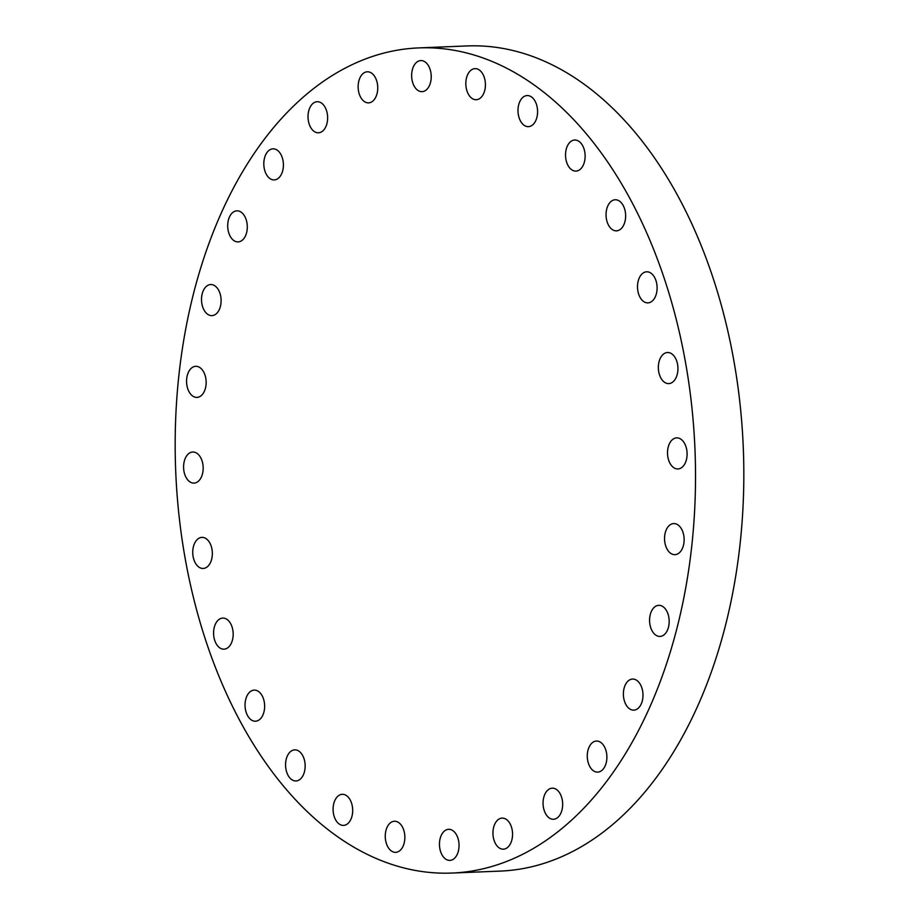 <?xml version="1.0" encoding="UTF-8"?>
<svg xmlns="http://www.w3.org/2000/svg" width="919" height="919" viewBox="0 0 919 919"><rect width="100%" height="100%" fill="white"/><g stroke="black" fill="none" stroke-linecap="round" stroke-linejoin="round"><path stroke-width="1.38" d="M652.547 274.54A15.554 9.787 87.7 0 1 656.798 291.771A15.554 9.787 87.7 0 1 647.941 302.879A15.554 9.787 87.7 0 1 642.059 300.134A15.554 9.787 87.7 0 1 637.809 282.903A15.554 9.787 87.7 0 1 646.677 271.794A15.554 9.787 87.7 0 1 652.547 274.54M695.522 474.02A412.907 259.847 87.7 0 1 452.159 873.05A412.907 259.847 87.7 0 1 175.173 446.956A412.907 259.847 87.7 0 1 418.536 47.914A412.907 259.847 87.7 0 1 695.522 474.02M675.097 357.537A15.554 9.787 87.7 0 1 677.303 374.125A15.554 9.787 87.7 0 1 668.779 383.602A15.554 9.787 87.7 0 1 661.186 378.571A15.554 9.787 87.7 0 1 658.98 361.983A15.554 9.787 87.7 0 1 667.504 352.517A15.554 9.787 87.7 0 1 675.097 357.537M685.62 445.704A15.554 9.787 87.7 0 1 677.935 468.954A15.554 9.787 87.7 0 1 668.986 461.108A15.554 9.787 87.7 0 1 676.671 437.869A15.554 9.787 87.7 0 1 685.62 445.704M683.598 534.605A15.554 9.787 87.7 0 1 674.971 554.662A15.554 9.787 87.7 0 1 665.069 543.623A15.554 9.787 87.7 0 1 673.696 523.577A15.554 9.787 87.7 0 1 683.598 534.605M669.124 619.797A15.554 9.787 87.7 0 1 660.014 636.419A15.554 9.787 87.7 0 1 649.63 621.956A15.554 9.787 87.7 0 1 658.739 605.334A15.554 9.787 87.7 0 1 669.124 619.797M642.921 697.004A15.554 9.787 87.7 0 1 633.823 710.146A15.554 9.787 87.7 0 1 623.45 692.202A15.554 9.787 87.7 0 1 632.559 679.061A15.554 9.787 87.7 0 1 642.921 697.004M606.322 762.345A15.554 9.787 87.7 0 1 597.706 772.121A15.554 9.787 87.7 0 1 587.838 750.834A15.554 9.787 87.7 0 1 596.442 741.047A15.554 9.787 87.7 0 1 606.322 762.345M561.141 812.545A15.554 9.787 87.7 0 1 553.491 819.266A15.554 9.787 87.7 0 1 544.427 811.121A15.554 9.787 87.7 0 1 544.576 794.889A15.554 9.787 87.7 0 1 552.227 788.18A15.554 9.787 87.7 0 1 561.291 796.313A15.554 9.787 87.7 0 1 561.141 812.545M509.654 845.089A15.554 9.787 87.7 0 1 503.382 849.179A15.554 9.787 87.7 0 1 493.813 839.472A15.554 9.787 87.7 0 1 495.835 822.195A15.554 9.787 87.7 0 1 502.119 818.105A15.554 9.787 87.7 0 1 511.688 827.812A15.554 9.787 87.7 0 1 509.654 845.089M454.434 858.357A15.554 9.787 87.7 0 1 449.885 860.391A15.554 9.787 87.7 0 1 439.925 849.03A15.554 9.787 87.7 0 1 444.072 831.35A15.554 9.787 87.7 0 1 448.621 829.317A15.554 9.787 87.7 0 1 458.581 840.678A15.554 9.787 87.7 0 1 454.434 858.357M398.272 851.672A15.554 9.787 87.7 0 1 395.698 852.338A15.554 9.787 87.7 0 1 385.452 839.265A15.554 9.787 87.7 0 1 391.862 821.908A15.554 9.787 87.7 0 1 394.435 821.253A15.554 9.787 87.7 0 1 404.67 834.314A15.554 9.787 87.7 0 1 398.272 851.672M343.959 825.365A15.554 9.787 87.7 0 1 343.522 825.4A15.554 9.787 87.7 0 1 333.126 810.604A15.554 9.787 87.7 0 1 341.834 794.349A15.554 9.787 87.7 0 1 342.259 794.315A15.554 9.787 87.7 0 1 352.655 809.122A15.554 9.787 87.7 0 1 343.959 825.365M294.229 780.771A15.554 9.787 87.7 0 1 285.556 764.401A15.554 9.787 87.7 0 1 294.723 749.87A15.554 9.787 87.7 0 1 296.492 750.042A15.554 9.787 87.7 0 1 305.154 766.412A15.554 9.787 87.7 0 1 295.998 780.955A15.554 9.787 87.7 0 1 294.229 780.771M251.576 720.105A15.554 9.787 87.7 0 1 245.132 702.932A15.554 9.787 87.7 0 1 254.207 690.123A15.554 9.787 87.7 0 1 258.113 691.226A15.554 9.787 87.7 0 1 264.557 708.4A15.554 9.787 87.7 0 1 255.482 721.208A15.554 9.787 87.7 0 1 251.576 720.105M218.136 646.436A15.554 9.787 87.7 0 1 213.886 629.205A15.554 9.787 87.7 0 1 222.743 618.085A15.554 9.787 87.7 0 1 228.624 620.83A15.554 9.787 87.7 0 1 232.875 638.062A15.554 9.787 87.7 0 1 224.018 649.17A15.554 9.787 87.7 0 1 218.136 646.436M195.586 563.427A15.554 9.787 87.7 0 1 193.381 546.839A15.554 9.787 87.7 0 1 201.916 537.374A15.554 9.787 87.7 0 1 209.498 542.394A15.554 9.787 87.7 0 1 211.715 558.982A15.554 9.787 87.7 0 1 203.179 568.459A15.554 9.787 87.7 0 1 195.586 563.427M185.064 475.261A15.554 9.787 87.7 0 1 192.749 452.022A15.554 9.787 87.7 0 1 201.698 459.856A15.554 9.787 87.7 0 1 194.012 483.107A15.554 9.787 87.7 0 1 185.064 475.261M187.097 386.359A15.554 9.787 87.7 0 1 195.724 366.313A15.554 9.787 87.7 0 1 205.615 377.353A15.554 9.787 87.7 0 1 196.988 397.399A15.554 9.787 87.7 0 1 187.097 386.359M201.571 301.168A15.554 9.787 87.7 0 1 210.681 284.545A15.554 9.787 87.7 0 1 221.054 299.008A15.554 9.787 87.7 0 1 211.944 315.631A15.554 9.787 87.7 0 1 201.571 301.168M227.763 223.972A15.554 9.787 87.7 0 1 236.861 210.83A15.554 9.787 87.7 0 1 247.234 228.762A15.554 9.787 87.7 0 1 238.136 241.904A15.554 9.787 87.7 0 1 227.763 223.972M264.373 158.631A15.554 9.787 87.7 0 1 272.977 148.844A15.554 9.787 87.7 0 1 282.845 170.141A15.554 9.787 87.7 0 1 274.241 179.929A15.554 9.787 87.7 0 1 264.373 158.631M309.542 108.431A15.554 9.787 87.7 0 1 317.193 101.71A15.554 9.787 87.7 0 1 326.256 109.843A15.554 9.787 87.7 0 1 326.107 126.075A15.554 9.787 87.7 0 1 318.456 132.795A15.554 9.787 87.7 0 1 309.393 124.651A15.554 9.787 87.7 0 1 309.542 108.431M361.029 75.875A15.554 9.787 87.7 0 1 367.313 71.785A15.554 9.787 87.7 0 1 376.882 81.504A15.554 9.787 87.7 0 1 374.849 98.781A15.554 9.787 87.7 0 1 368.576 102.871A15.554 9.787 87.7 0 1 359.007 93.152A15.554 9.787 87.7 0 1 361.029 75.875M416.25 62.607A15.554 9.787 87.7 0 1 420.799 60.574A15.554 9.787 87.7 0 1 430.758 71.935A15.554 9.787 87.7 0 1 426.623 89.614A15.554 9.787 87.7 0 1 422.062 91.659A15.554 9.787 87.7 0 1 412.103 80.298A15.554 9.787 87.7 0 1 416.25 62.607M472.423 69.293A15.554 9.787 87.7 0 1 474.985 68.638A15.554 9.787 87.7 0 1 485.232 81.699A15.554 9.787 87.7 0 1 478.822 99.057A15.554 9.787 87.7 0 1 476.26 99.723A15.554 9.787 87.7 0 1 466.013 86.65A15.554 9.787 87.7 0 1 472.423 69.293M526.725 95.599A15.554 9.787 87.7 0 1 527.161 95.565A15.554 9.787 87.7 0 1 537.558 110.372A15.554 9.787 87.7 0 1 528.85 126.615A15.554 9.787 87.7 0 1 528.425 126.65A15.554 9.787 87.7 0 1 518.029 111.854A15.554 9.787 87.7 0 1 526.725 95.599M576.454 140.205A15.554 9.787 87.7 0 1 585.127 156.563A15.554 9.787 87.7 0 1 575.96 171.106A15.554 9.787 87.7 0 1 574.191 170.923A15.554 9.787 87.7 0 1 565.53 154.553A15.554 9.787 87.7 0 1 574.697 140.021A15.554 9.787 87.7 0 1 576.454 140.205M619.107 200.859A15.554 9.787 87.7 0 1 625.552 218.033A15.554 9.787 87.7 0 1 616.477 230.841A15.554 9.787 87.7 0 1 612.571 229.75A15.554 9.787 87.7 0 1 606.138 212.565A15.554 9.787 87.7 0 1 615.213 199.756A15.554 9.787 87.7 0 1 619.107 200.859M418.536 47.914L466.841 45.95A412.907 259.847 87.7 0 1 743.827 472.044A412.907 259.847 87.7 0 1 500.464 871.086L452.159 873.05"/></g></svg>
